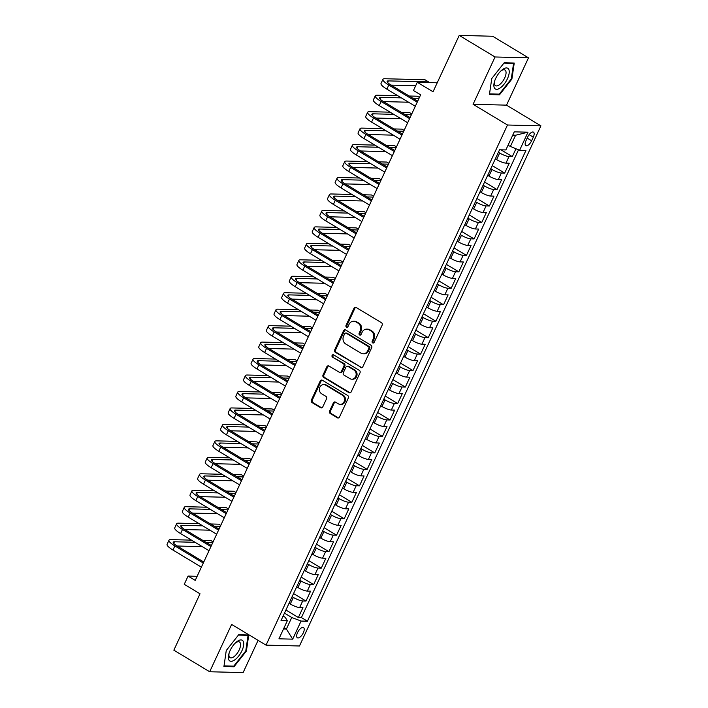 <?xml version="1.0" encoding="UTF-8"?>
<svg xmlns="http://www.w3.org/2000/svg" width="708" height="708" viewBox="0 0 708 708"><rect width="100%" height="100%" fill="white"/><g stroke="black" fill="none" stroke-linecap="round" stroke-linejoin="round"><path stroke-width="1.06" d="M372.656 342.884A1.274 1.115 -88.5 0 0 374.16 342.345L382.134 325.184A1.823 1.593 -88.5 0 0 381.479 322.715L356.151 307.476A1.823 1.593 -88.5 0 0 354 308.237L346.026 325.406A1.274 1.115 -88.5 0 0 348 326.592L349.026 324.37A5.841 5.098 -88.5 0 1 353.681 321.246A5.841 5.098 -88.5 0 1 355.929 321.91L358.044 323.184A5.841 5.098 -88.5 0 1 360.142 331.061L359.115 333.282A1.274 1.115 -88.5 0 0 361.08 334.468L362.115 332.247A5.841 5.098 -88.5 0 1 366.762 329.123A5.841 5.098 -88.5 0 1 369.01 329.786L371.125 331.061A5.841 5.098 -88.5 0 1 373.222 338.937L372.196 341.159A1.274 1.115 -88.5 0 0 372.656 342.884M366.762 329.123L367.664 329.149A5.841 5.098 -88.5 0 1 369.921 329.813L372.027 331.087A5.841 5.098 -88.5 0 1 374.134 338.964L373.098 341.185A1.274 1.115 -88.5 0 0 373.603 342.938M355.903 307.352A1.823 1.593 -88.5 0 0 354.903 308.263L346.929 325.432A1.274 1.115 -88.5 0 0 347.433 327.176M353.681 321.246L354.584 321.264A5.841 5.098 -88.5 0 1 356.832 321.936L358.947 323.202A5.841 5.098 -88.5 0 1 361.045 331.087L360.018 333.309A1.274 1.115 -88.5 0 0 360.522 335.052M303.334 632.766A5.947 2.593 121.1 0 0 303.511 627.598A5.947 2.593 121.1 0 0 297.546 632.616A5.947 2.593 121.1 0 0 297.369 637.784A5.947 2.593 121.1 0 0 303.334 632.766M329.583 411.056A1.823 1.593 -88.5 0 0 330.238 413.525L337.344 417.8A1.823 1.593 -88.5 0 0 339.495 417.03L348.345 397.967A1.823 1.593 -88.5 0 0 347.69 395.506L322.37 380.258A1.823 1.593 -88.5 0 0 320.211 381.028L311.361 400.091A1.823 1.593 -88.5 0 0 312.016 402.551L320.6 407.719A1.823 1.593 -88.5 0 0 322.76 406.95L326.547 398.79A1.823 1.593 -88.5 0 0 325.884 396.33L321.627 393.763A4.876 4.266 -88.5 0 1 319.512 388.223A4.876 4.266 -88.5 0 1 323.76 384.568A4.876 4.266 -88.5 0 1 325.645 385.125L342.318 395.161A4.876 4.266 -88.5 0 1 344.433 400.701A4.876 4.266 -88.5 0 1 340.185 404.365A4.876 4.266 -88.5 0 1 338.3 403.808L335.521 402.135A1.823 1.593 -88.5 0 0 333.371 402.905L329.583 411.056L330.486 411.082A1.823 1.593 -88.5 0 0 331.14 413.543L338.247 417.826A1.823 1.593 -88.5 0 0 338.495 417.941M495.051 56.976L473.086 104.297L506.521 105.147L528.487 57.826L495.051 56.976L459.218 35.4L433.048 91.775L417.286 82.278L413.463 90.509L420.632 94.828L195.231 580.392L188.071 576.082L184.248 584.312L200.019 593.8L173.849 650.174L209.674 671.75L243.109 672.6L258.084 640.351M473.086 104.297L507.477 125.006L266.04 645.138L231.64 624.429L209.674 671.75M360.664 367.549A1.823 1.593 -88.5 0 0 362.823 366.788L371.673 347.716A1.823 1.593 -88.5 0 0 371.01 345.256L345.69 330.008A1.823 1.593 -88.5 0 0 343.53 330.778L334.68 349.841A1.823 1.593 -88.5 0 0 335.344 352.31L361.567 367.576A1.823 1.593 -88.5 0 0 361.823 367.7M360.009 372.842L351.159 391.905A1.823 1.593 -88.5 0 1 349 392.674L323.68 377.426A1.823 1.593 -88.5 0 1 323.025 374.966L326.813 366.806A1.823 1.593 -88.5 0 1 328.963 366.036L339.238 372.222A1.823 1.593 -88.5 0 0 341.398 371.452L343.902 366.045A1.823 1.593 -88.5 0 0 343.247 363.576L332.556 357.142A1.274 1.115 -88.5 0 1 333.61 354.876L359.354 370.381A1.823 1.593 -88.5 0 1 360.009 372.842M459.218 35.4L492.653 36.25L528.487 57.826M285.917 610.013L298.369 617.509L302.953 607.632L299.652 607.553L302.705 600.968A7.434 1.611 -155.1 0 1 293.36 597.419L292.112 596.667M293.555 593.552L306.006 601.048L310.591 591.171L307.29 591.091L310.352 584.507A7.434 1.611 -155.1 0 1 301.006 580.958L299.75 580.206M301.192 577.091L313.644 584.587L318.228 574.71L314.936 574.63L317.989 568.046A7.434 1.611 -155.1 0 1 308.644 564.506L307.387 563.745M308.838 560.63L321.29 568.126L325.875 558.258L322.574 558.17L325.627 551.585A7.434 1.611 -155.1 0 1 316.281 548.045L315.033 547.293M316.476 544.169L328.928 551.674L333.512 541.797L330.211 541.709L333.273 535.124A7.434 1.611 -155.1 0 1 323.919 531.584L322.671 530.832M324.114 527.717L336.565 535.213L341.15 525.336L337.858 525.248L340.911 518.663A7.434 1.611 -155.1 0 1 331.565 515.123L330.309 514.371M331.76 511.256L344.212 518.752L348.796 508.875L345.495 508.786L348.548 502.202A7.434 1.611 -155.1 0 1 339.203 498.662L337.955 497.91M339.397 494.795L351.849 502.291L356.434 492.414L353.133 492.334L356.195 485.75A7.434 1.611 -155.1 0 1 346.84 482.201L345.593 481.449M347.035 478.334L359.487 485.83L364.071 475.953L360.779 475.873L363.832 469.289A7.434 1.611 -155.1 0 1 354.487 465.74L353.23 464.988M354.681 461.873L367.133 469.369L371.718 459.492L368.417 459.412L371.47 452.828A7.434 1.611 -155.1 0 1 362.124 449.279L360.876 448.527M362.319 445.412L374.771 452.908L379.355 443.031L376.054 442.951L379.116 436.367A7.434 1.611 -155.1 0 1 369.762 432.827L368.514 432.066M369.957 428.951L382.409 436.447L386.993 426.57L383.701 426.49L386.754 419.906A7.434 1.611 -155.1 0 1 377.408 416.366L376.152 415.614M377.603 412.49L390.055 419.994L394.639 410.118L391.338 410.029L394.391 403.445A7.434 1.611 -155.1 0 1 385.046 399.905L383.798 399.153M385.24 396.038L397.692 403.533L402.277 393.657L398.976 393.568L402.038 386.984A7.434 1.611 -155.1 0 1 392.683 383.444L391.435 382.692M392.878 379.577L405.33 387.072L409.914 377.196L406.622 377.107L409.675 370.523A7.434 1.611 -155.1 0 1 400.33 366.983L399.073 366.231M400.524 363.115L412.976 370.611L417.561 360.735L414.26 360.655L417.313 354.071A7.434 1.611 -155.1 0 1 407.967 350.522L406.719 349.77M408.162 346.654L420.614 354.15L425.198 344.274L421.897 344.194L424.959 337.61A7.434 1.611 -155.1 0 1 415.605 334.061L414.357 333.309M415.8 330.194L428.251 337.689L432.836 327.813L429.544 327.733L432.597 321.149A7.434 1.611 -155.1 0 1 423.251 317.6L421.995 316.848M423.446 313.733L435.898 321.228L440.482 311.352L437.181 311.272L440.234 304.688A7.434 1.611 -155.1 0 1 430.889 301.148L429.641 300.387M431.084 297.272L443.535 304.767L448.12 294.891L444.819 294.811L447.881 288.227A7.434 1.611 -155.1 0 1 438.526 284.687L437.279 283.926M438.721 280.81L451.173 288.315L455.757 278.439L452.465 278.35L455.518 271.766A7.434 1.611 -155.1 0 1 446.173 268.226L444.916 267.474M446.367 264.358L458.819 271.854L463.404 261.978L460.103 261.889L463.156 255.305A7.434 1.611 -155.1 0 1 453.81 251.765L452.562 251.013M454.005 247.897L466.457 255.393L471.041 245.517L467.74 245.428L470.802 238.844A7.434 1.611 -155.1 0 1 461.448 235.304L460.2 234.552M461.643 231.436L474.095 238.932L478.679 229.056L475.387 228.976L478.44 222.392A7.434 1.611 -155.1 0 1 469.094 218.843L467.838 218.091M469.289 214.975L481.741 222.471L486.325 212.595L483.024 212.515L486.077 205.931A7.434 1.611 -155.1 0 1 476.732 202.382L475.484 201.63M476.926 198.514L489.378 206.01L493.963 196.134L490.662 196.054L493.724 189.47A7.434 1.611 -155.1 0 1 484.369 185.921L483.121 185.169M484.564 182.053L497.016 189.549L501.6 179.673L498.308 179.593L501.361 173.009A7.434 1.611 -155.1 0 1 492.016 169.469L490.759 168.708M492.21 165.592L504.662 173.088L509.247 163.212L505.946 163.132A7.434 1.611 -155.1 0 1 496.6 159.592L495.343 158.831M299.652 607.553A7.434 1.611 24.9 0 1 290.307 604.004L289.05 603.251M307.29 591.091A7.434 1.611 24.9 0 1 297.944 587.543L296.696 586.79M314.936 574.63A7.434 1.611 24.9 0 1 305.582 571.091L304.334 570.329M322.574 558.17A7.434 1.611 24.9 0 1 313.228 554.63L311.971 553.868M330.211 541.709A7.434 1.611 24.9 0 1 320.866 538.168L319.618 537.416M337.858 525.248A7.434 1.611 24.9 0 1 328.503 521.707L327.255 520.955M345.495 508.786A7.434 1.611 24.9 0 1 336.15 505.246L334.893 504.494M353.133 492.334A7.434 1.611 24.9 0 1 343.787 488.785L342.539 488.033M360.779 475.873A7.434 1.611 24.9 0 1 351.425 472.325L350.177 471.572M368.417 459.412A7.434 1.611 24.9 0 1 359.071 455.864L357.814 455.111M376.054 442.951A7.434 1.611 24.9 0 1 366.709 439.411L365.461 438.65M383.701 426.49A7.434 1.611 24.9 0 1 374.346 422.95L373.098 422.189M391.338 410.029A7.434 1.611 24.9 0 1 381.993 406.489L380.736 405.737M398.976 393.568A7.434 1.611 24.9 0 1 389.63 390.028L388.382 389.276M406.622 377.107A7.434 1.611 24.9 0 1 397.268 373.567L396.02 372.815M414.26 360.655A7.434 1.611 24.9 0 1 404.914 357.106L403.657 356.354M421.897 344.194A7.434 1.611 24.9 0 1 412.552 340.645L411.304 339.893M429.544 327.733A7.434 1.611 24.9 0 1 420.189 324.184L418.941 323.432M437.181 311.272A7.434 1.611 24.9 0 1 427.836 307.732L426.579 306.971M444.819 294.811A7.434 1.611 24.9 0 1 435.473 291.271L434.225 290.51M452.465 278.35A7.434 1.611 24.9 0 1 443.111 274.81L441.863 274.058M460.103 261.889A7.434 1.611 24.9 0 1 450.757 258.349L449.5 257.597M467.74 245.428A7.434 1.611 24.9 0 1 458.395 241.888L457.147 241.136M475.387 228.976A7.434 1.611 24.9 0 1 466.032 225.427L464.784 224.675M483.024 212.515A7.434 1.611 24.9 0 1 473.679 208.966L472.422 208.214M490.662 196.054A7.434 1.611 24.9 0 1 481.316 192.505L480.068 191.753M498.308 179.593A7.434 1.611 24.9 0 1 488.954 176.044L487.706 175.292M527.69 137.016L526.009 140.635A5.761 2.513 121.1 0 0 525.84 145.644A5.761 2.513 121.1 0 0 531.611 140.777L533.292 137.157A5.761 2.513 121.1 0 0 533.46 132.148A5.761 2.513 121.1 0 0 527.69 137.016M507.477 125.006L540.912 125.856L299.475 645.988L266.04 645.138M298.369 617.509L301.396 617.588L307.414 621.208L525.929 150.459L519.601 150.3L507.99 145.388M307.414 621.208L301.086 621.049L292.687 639.156L278.952 638.811L287.351 620.704L281.032 620.544L499.547 149.786L505.866 149.946L514.274 131.847L528.009 132.192L519.601 150.3M500.999 149.822L512.3 156.636L508.999 156.548A7.434 1.611 -155.1 0 1 499.653 153.008L498.405 152.247M504.662 173.088L501.361 173.009M497.016 189.549L493.724 189.47M489.378 206.01L486.077 205.931M481.741 222.471L478.44 222.392M474.095 238.932L470.802 238.844M466.457 255.393L463.156 255.305M458.819 271.854L455.518 271.766M451.173 288.315L447.881 288.227M443.535 304.767L440.234 304.688M435.898 321.228L432.597 321.149M428.251 337.689L424.959 337.61M420.614 354.15L417.313 354.071M412.976 370.611L409.675 370.523M405.33 387.072L402.038 386.984M397.692 403.533L394.391 403.445M390.055 419.994L386.754 419.906M382.409 436.447L379.116 436.367M374.771 452.908L371.47 452.828M367.133 469.369L363.832 469.289M359.487 485.83L356.195 485.75M351.849 502.291L348.548 502.202M344.212 518.752L340.911 518.663M336.565 535.213L333.273 535.124M328.928 551.674L325.627 551.585M321.29 568.126L317.989 568.046M313.644 584.587L310.352 584.507M306.006 601.048L302.705 600.968M301.396 617.588L518.495 149.875M512.3 156.636L515.893 148.892M284.12 627.66L286.395 629.031L291.74 617.509L284.466 613.128M510.256 146.751L515.61 135.228L512.734 135.157M506.521 105.147L540.912 125.856M197.134 576.312L188.071 576.082M437.217 82.792L417.286 82.278M283.519 628.952L286.395 629.031L292.687 639.156M283.111 616.057L285.236 617.341L287.351 620.704M291.74 617.509L301.086 621.049M515.61 135.228L528.009 132.192M491.768 78.544L489.423 94.553L499.494 94.81L511.902 79.048L514.238 63.039L504.176 62.782L491.768 78.544L489.52 93.89L499.282 94.137L511.3 78.871L513.565 63.357L503.91 63.109M233.985 666.786L246.393 651.033L248.738 635.023L238.667 634.766L226.259 650.519L223.923 666.538L233.985 666.786L232.835 666.095M511.326 78.703L511.902 79.048M498.344 94.111L499.494 94.81M245.818 650.687L246.393 651.033M345.433 329.884A1.823 1.593 -88.5 0 0 344.433 330.804L335.592 349.867A1.823 1.593 -88.5 0 0 336.247 352.327L361.567 367.576M368.877 348.309A1.274 1.115 -88.5 0 0 368.417 346.584L346.185 333.202A1.274 1.115 -88.5 0 0 344.681 333.742L343.592 336.088A5.841 5.098 -88.5 0 0 345.69 343.964L360.885 353.115A5.841 5.098 -88.5 0 0 363.142 353.779A5.841 5.098 -88.5 0 0 367.788 350.655L368.877 348.309L369.78 348.336A1.274 1.115 -88.5 0 0 369.319 346.61L368.417 346.584M345.699 333.061L346.601 333.079A1.274 1.115 -88.5 0 1 347.088 333.229L369.319 346.61M363.142 353.779L364.045 353.805A5.841 5.098 -88.5 0 0 368.691 350.681L367.788 350.655M369.78 348.336L368.691 350.681M328.716 365.921A1.823 1.593 -88.5 0 0 327.716 366.832L323.928 374.992A1.823 1.593 -88.5 0 0 324.583 377.452L349.902 392.701A1.823 1.593 -88.5 0 0 350.159 392.825M339.937 372.435L340.84 372.452A1.823 1.593 -88.5 0 0 342.3 371.479L344.814 366.063A1.823 1.593 -88.5 0 0 344.15 363.602L332.556 357.142M333.565 354.858A1.274 1.115 -88.5 0 0 333.459 357.168M349.894 378.638A4.876 4.266 -88.5 0 0 351.779 379.196A4.876 4.266 -88.5 0 0 356.018 375.541A4.876 4.266 -88.5 0 0 353.903 369.992L348.035 366.461A1.823 1.593 -88.5 0 0 345.876 367.231L343.362 372.638A1.823 1.593 -88.5 0 0 344.017 375.107L349.894 378.638M351.779 379.196L352.681 379.223A4.876 4.266 -88.5 0 0 356.929 375.559A4.876 4.266 -88.5 0 0 354.805 370.019L353.903 369.992M347.327 366.248L348.23 366.275A1.823 1.593 -88.5 0 1 348.938 366.478L354.805 370.019M335.273 402.011A1.823 1.593 -88.5 0 0 334.273 402.923L330.486 411.082M340.185 404.365L341.088 404.383A4.876 4.266 -88.5 0 0 345.336 400.728A4.876 4.266 -88.5 0 0 343.221 395.188L342.318 395.161M323.76 384.568L324.662 384.586A4.876 4.266 -88.5 0 1 326.547 385.143L343.221 395.188M322.113 380.134A1.823 1.593 -88.5 0 0 321.113 381.046L312.263 400.109A1.823 1.593 -88.5 0 0 312.918 402.578L321.503 407.746A1.823 1.593 -88.5 0 0 321.759 407.861M428.269 82.562L428.57 81.916L424.986 79.756L384.825 78.738A13.939 3.018 24.9 0 0 382.931 79.349A13.939 3.018 24.9 0 0 388.798 85.04L417.224 102.164M382.931 79.349L381.019 83.464A13.939 3.018 24.9 0 0 386.887 89.155L415.313 106.28M417.693 101.147L391.055 85.102A9.293 2.009 -155.1 0 1 387.143 81.305A9.293 2.009 -155.1 0 1 388.409 80.898L428.57 81.916M391.108 85.128L415.667 85.757M507.424 78.774A12.08 5.266 121.1 0 0 508.441 68.871A12.08 5.266 121.1 0 0 501.167 70.703A12.08 5.266 121.1 0 0 495.671 78.473A12.08 5.266 121.1 0 0 494.37 81.995A12.08 5.266 121.1 0 0 497.627 89.199A12.08 5.266 121.1 0 0 507.424 78.774M494.626 81.119A9.151 3.982 121.1 0 0 495.52 85.677A9.151 3.982 121.1 0 0 504.689 77.951A9.151 3.982 121.1 0 0 504.954 70.004A9.151 3.982 121.1 0 0 500.521 71.34M512.99 63.012L513.565 63.357M243.278 641.413A12.08 5.266 121.1 0 0 235.658 642.687A12.08 5.266 121.1 0 0 228.861 653.971A12.08 5.266 121.1 0 0 228.799 659.794A12.08 5.266 121.1 0 0 238.649 656.086A12.08 5.266 121.1 0 0 243.278 641.413M229.126 653.103A9.151 3.982 121.1 0 0 229.259 656.776A9.151 3.982 121.1 0 0 230.02 657.652A9.151 3.982 121.1 0 0 237.454 652.953A9.151 3.982 121.1 0 0 240.216 642.864A9.151 3.982 121.1 0 0 239.454 641.979A9.151 3.982 121.1 0 0 235.012 643.324M238.41 635.094L248.066 635.341L245.8 650.856L233.773 666.122L224.02 665.874L226.259 650.519M247.481 634.987L248.066 635.341M397.79 95.722L377.178 95.199A13.939 3.018 24.9 0 0 375.284 95.801A13.939 3.018 24.9 0 0 381.152 101.501L409.587 118.625M375.284 95.801L373.373 99.916A13.939 3.018 24.9 0 0 379.24 105.616L407.675 122.732M410.056 117.599L383.409 101.563A9.293 2.009 -155.1 0 1 379.506 97.766A9.293 2.009 -155.1 0 1 380.762 97.359L401.374 97.881M383.462 101.589L408.587 102.226M412.764 98.173L419.003 98.332M419.41 97.456L417.348 96.217L409.18 96.014M390.152 112.183L369.541 111.66A13.939 3.018 24.9 0 0 367.647 112.262A13.939 3.018 24.9 0 0 373.514 117.962L401.94 135.078M367.647 112.262L365.735 116.377A13.939 3.018 24.9 0 0 371.603 122.077L400.029 139.193M402.418 134.06L375.771 118.024A9.293 2.009 -155.1 0 1 371.859 114.218A9.293 2.009 -155.1 0 1 373.125 113.82L393.728 114.342M375.824 118.05L400.949 118.687M405.118 114.634L411.366 114.784M411.764 113.917L409.711 112.678L401.533 112.475M382.506 128.644L361.903 128.121A13.939 3.018 24.9 0 0 360.009 128.723A13.939 3.018 24.9 0 0 365.877 134.423L394.303 151.539M360.009 128.723L358.098 132.839A13.939 3.018 24.9 0 0 363.965 138.538L392.391 155.654M394.772 150.521L368.133 134.476A9.293 2.009 -155.1 0 1 364.222 130.679A9.293 2.009 -155.1 0 1 365.487 130.281L386.09 130.803M368.187 134.511L393.312 135.148M397.48 131.086L403.719 131.246M404.126 130.378L402.064 129.139L393.896 128.936M374.868 145.105L354.257 144.582A13.939 3.018 24.9 0 0 352.363 145.184A13.939 3.018 24.9 0 0 358.23 150.884L386.665 168M352.363 145.184L350.451 149.299A13.939 3.018 24.9 0 0 356.319 154.999L384.754 172.115M387.134 166.982L360.487 150.937A9.293 2.009 -155.1 0 1 356.584 147.14A9.293 2.009 -155.1 0 1 357.841 146.742L378.453 147.264M360.54 150.972L385.665 151.609M389.843 147.547L396.082 147.707M396.489 146.839L394.427 145.6L386.258 145.397M367.231 161.566L346.619 161.043A13.939 3.018 24.9 0 0 344.725 161.645A13.939 3.018 24.9 0 0 350.593 167.345L379.019 184.461M344.725 161.645L342.814 165.761A13.939 3.018 24.9 0 0 348.681 171.46L377.107 188.576M379.497 183.443L352.849 167.398A9.293 2.009 -155.1 0 1 348.938 163.601A9.293 2.009 -155.1 0 1 350.203 163.203L370.815 163.725M352.903 167.433L378.028 168.07M382.196 164.008L388.444 164.167M388.842 163.3L386.789 162.061L378.612 161.849M359.584 178.027L338.982 177.504A13.939 3.018 24.9 0 0 337.088 178.106A13.939 3.018 24.9 0 0 342.955 183.806L371.381 200.922M337.088 178.106L335.176 182.222A13.939 3.018 24.9 0 0 341.044 187.921L369.47 205.037M371.85 199.904L345.212 183.859A9.293 2.009 -155.1 0 1 341.3 180.062A9.293 2.009 -155.1 0 1 342.566 179.655L363.169 180.177M345.265 183.894L370.39 184.531M374.559 180.469L380.798 180.629M381.205 179.761L379.143 178.522L370.974 178.31M351.947 194.488L331.335 193.965A13.939 3.018 24.9 0 0 329.441 194.567A13.939 3.018 24.9 0 0 335.309 200.267L363.744 217.383M329.441 194.567L327.538 198.683A13.939 3.018 24.9 0 0 333.397 204.382L361.832 221.498M364.213 216.365L337.574 200.32A9.293 2.009 -155.1 0 1 333.663 196.523A9.293 2.009 -155.1 0 1 334.919 196.116L355.531 196.638M337.619 200.355L362.744 200.983M366.921 196.93L373.16 197.089M373.567 196.222L371.505 194.983L363.337 194.771M344.309 210.94L323.698 210.418A13.939 3.018 24.9 0 0 321.804 211.028A13.939 3.018 24.9 0 0 327.671 216.719L356.097 233.844M321.804 211.028L319.892 215.143A13.939 3.018 24.9 0 0 325.76 220.834L354.186 237.959M356.575 232.826L329.928 216.781A9.293 2.009 -155.1 0 1 326.016 212.984A9.293 2.009 -155.1 0 1 327.282 212.577L347.894 213.099M329.981 216.807L355.106 217.445M359.275 213.391L365.523 213.55M365.921 212.674L363.868 211.435L355.69 211.232M336.663 227.401L316.06 226.879A13.939 3.018 24.9 0 0 314.166 227.489A13.939 3.018 24.9 0 0 320.034 233.18L348.46 250.305M314.166 227.489L312.255 231.596A13.939 3.018 24.9 0 0 318.122 237.295L346.548 254.42M348.929 249.278L322.29 233.242A9.293 2.009 -155.1 0 1 318.379 229.445A9.293 2.009 -155.1 0 1 319.644 229.038L340.247 229.56M322.344 233.268L347.469 233.906M351.637 229.852L357.876 230.011M358.283 229.135L356.221 227.896L348.053 227.693M329.025 243.862L308.414 243.34A13.939 3.018 24.9 0 0 306.52 243.941A13.939 3.018 24.9 0 0 312.387 249.641L340.822 266.757M306.52 243.941L304.617 248.057A13.939 3.018 24.9 0 0 310.476 253.756L338.911 270.872M341.291 265.739L314.653 249.703A9.293 2.009 -155.1 0 1 310.741 245.897A9.293 2.009 -155.1 0 1 311.998 245.499L332.61 246.021M314.697 249.729L339.822 250.366M344 246.313L350.239 246.464M350.646 245.596L348.584 244.357L340.415 244.154M321.388 260.323L300.776 259.801A13.939 3.018 24.9 0 0 298.882 260.402A13.939 3.018 24.9 0 0 304.75 266.102L333.176 283.218M298.882 260.402L296.971 264.518A13.939 3.018 24.9 0 0 302.838 270.217L331.273 287.333M333.654 282.2L307.006 266.164A9.293 2.009 -155.1 0 1 303.095 262.358A9.293 2.009 -155.1 0 1 304.36 261.96L324.972 262.482M307.06 266.19L332.185 266.827M336.353 262.765L342.601 262.925M342.999 262.057L340.946 260.818L332.769 260.615M313.741 276.784L293.139 276.262A13.939 3.018 24.9 0 0 291.245 276.863A13.939 3.018 24.9 0 0 297.112 282.563L325.538 299.679M291.245 276.863L289.333 280.979A13.939 3.018 24.9 0 0 295.201 286.678L323.627 303.794M326.007 298.661L299.369 282.616A9.293 2.009 -155.1 0 1 295.457 278.819A9.293 2.009 -155.1 0 1 296.723 278.421L317.326 278.943M299.422 282.651L324.547 283.288M328.716 279.226L334.955 279.386M335.362 278.518L333.3 277.279L325.131 277.076M306.104 293.245L285.492 292.723A13.939 3.018 24.9 0 0 283.598 293.324A13.939 3.018 24.9 0 0 289.466 299.024L317.901 316.14M283.598 293.324L281.696 297.44A13.939 3.018 24.9 0 0 287.554 303.139L315.989 320.255M318.37 315.122L291.731 299.077A9.293 2.009 -155.1 0 1 287.82 295.28A9.293 2.009 -155.1 0 1 289.076 294.882L309.688 295.404M291.776 299.112L316.91 299.75M321.078 295.687L327.317 295.847M327.724 294.979L325.662 293.74L317.494 293.528M298.466 309.706L277.855 309.184A13.939 3.018 24.9 0 0 275.961 309.785A13.939 3.018 24.9 0 0 281.828 315.485L310.254 332.601M275.961 309.785L274.049 313.901A13.939 3.018 24.9 0 0 279.917 319.6L308.352 336.716M310.732 331.583L284.085 315.538A9.293 2.009 -155.1 0 1 280.173 311.741A9.293 2.009 -155.1 0 1 281.439 311.343L302.05 311.865M284.138 315.573L309.263 316.211M313.432 312.148L319.68 312.308M320.078 311.44L318.025 310.201L309.847 309.989M290.82 326.167L270.217 325.645A13.939 3.018 24.9 0 0 268.323 326.246A13.939 3.018 24.9 0 0 274.191 331.946L302.617 349.062M268.323 326.246L266.412 330.362A13.939 3.018 24.9 0 0 272.279 336.061L300.705 353.177M303.086 348.044L276.447 331.999A9.293 2.009 -155.1 0 1 272.536 328.202A9.293 2.009 -155.1 0 1 273.801 327.795L294.404 328.317M276.501 332.034L301.626 332.663M305.794 328.609L312.033 328.769M312.44 327.901L310.378 326.662L302.21 326.45M283.182 342.619L262.571 342.097A13.939 3.018 24.9 0 0 260.677 342.707A13.939 3.018 24.9 0 0 266.544 348.398L294.979 365.523M260.677 342.707L258.774 346.823A13.939 3.018 24.9 0 0 264.633 352.513L293.068 369.638M295.448 364.505L268.81 348.46A9.293 2.009 -155.1 0 1 264.898 344.663A9.293 2.009 -155.1 0 1 266.155 344.256L286.767 344.778M268.854 348.486L293.988 349.124M298.156 345.07L304.396 345.23M304.803 344.362L302.741 343.115L294.572 342.911M275.545 359.08L254.933 358.558A13.939 3.018 24.9 0 0 253.039 359.168A13.939 3.018 24.9 0 0 258.907 364.859L287.333 381.984M253.039 359.168L251.128 363.275A13.939 3.018 24.9 0 0 256.995 368.974L285.43 386.099M287.811 380.957L261.163 364.921A9.293 2.009 -155.1 0 1 257.252 361.124A9.293 2.009 -155.1 0 1 258.517 360.717L279.129 361.239M261.217 364.947L286.342 365.585M290.51 361.531L296.758 361.691M297.156 360.815L295.103 359.576L286.926 359.372M267.898 375.541L247.296 375.019A13.939 3.018 24.9 0 0 245.402 375.621A13.939 3.018 24.9 0 0 251.269 381.32L279.695 398.436M245.402 375.621L243.49 379.736A13.939 3.018 24.9 0 0 249.358 385.435L277.784 402.551M280.164 397.418L253.526 381.382A9.293 2.009 -155.1 0 1 249.614 377.576A9.293 2.009 -155.1 0 1 250.88 377.178L271.483 377.7M253.579 381.408L278.704 382.046M282.873 377.992L289.112 378.143M289.519 377.276L287.457 376.036L279.288 375.833M260.261 392.002L239.649 391.48A13.939 3.018 24.9 0 0 237.755 392.082A13.939 3.018 24.9 0 0 243.623 397.781L272.058 414.897M237.755 392.082L235.852 396.197A13.939 3.018 24.9 0 0 241.72 401.896L270.146 419.012M272.527 413.879L245.888 397.843A9.293 2.009 -155.1 0 1 241.977 394.037A9.293 2.009 -155.1 0 1 243.233 393.639L263.845 394.161M245.933 397.869L271.067 398.507M275.235 394.445L281.474 394.604M281.881 393.736L279.819 392.498L271.651 392.294M252.623 408.463L232.012 407.941A13.939 3.018 24.9 0 0 230.118 408.543A13.939 3.018 24.9 0 0 235.985 414.242L264.411 431.358M230.118 408.543L228.206 412.658A13.939 3.018 24.9 0 0 234.074 418.357L262.509 435.473M264.889 430.34L238.242 414.295A9.293 2.009 -155.1 0 1 234.33 410.498A9.293 2.009 -155.1 0 1 235.596 410.1L256.207 410.622M238.295 414.33L263.42 414.968M267.589 410.906L273.837 411.065M274.235 410.197L272.182 408.959L264.004 408.755M244.977 424.924L224.374 424.402A13.939 3.018 24.9 0 0 222.48 425.004A13.939 3.018 24.9 0 0 228.348 430.703L256.774 447.819M222.48 425.004L220.569 429.119A13.939 3.018 24.9 0 0 226.436 434.818L254.862 451.934M257.243 446.801L230.604 430.756A9.293 2.009 -155.1 0 1 226.693 426.959A9.293 2.009 -155.1 0 1 227.958 426.561L248.561 427.083M230.658 430.791L255.783 431.429M259.951 427.366L266.19 427.526M266.597 426.659L264.535 425.419L256.367 425.207M237.339 441.385L216.737 440.863A13.939 3.018 24.9 0 0 214.834 441.465A13.939 3.018 24.9 0 0 220.701 447.164L249.136 464.28M214.834 441.465L212.931 445.58A13.939 3.018 24.9 0 0 218.799 451.279L247.225 468.395M249.605 463.262L222.967 447.217A9.293 2.009 -155.1 0 1 219.055 443.42A9.293 2.009 -155.1 0 1 220.312 443.022L240.924 443.544M223.011 447.252L248.145 447.89M252.314 443.827L258.553 443.987M258.96 443.12L256.898 441.881L248.729 441.668M229.702 457.846L209.09 457.324A13.939 3.018 24.9 0 0 207.196 457.926A13.939 3.018 24.9 0 0 213.064 463.625L241.49 480.741M207.196 457.926L205.285 462.041A13.939 3.018 24.9 0 0 211.152 467.74L239.587 484.856M241.968 479.723L215.321 463.678A9.293 2.009 -155.1 0 1 211.409 459.881A9.293 2.009 -155.1 0 1 212.674 459.474L233.286 459.996M215.374 463.713L240.499 464.351M244.667 460.288L250.915 460.448M251.313 459.58L249.26 458.341L241.083 458.129M222.055 474.298L201.453 473.776A13.939 3.018 24.9 0 0 199.559 474.387A13.939 3.018 24.9 0 0 205.426 480.077L233.852 497.202M199.559 474.387L197.647 478.502A13.939 3.018 24.9 0 0 203.515 484.192L231.941 501.317M234.33 496.184L207.683 480.139A9.293 2.009 -155.1 0 1 203.771 476.342A9.293 2.009 -155.1 0 1 205.037 475.935L225.64 476.457M207.736 480.166L232.861 480.803M237.03 476.75L243.269 476.909M243.676 476.041L241.614 474.794L233.445 474.59M214.418 490.759L193.815 490.237A13.939 3.018 24.9 0 0 191.912 490.848A13.939 3.018 24.9 0 0 197.78 496.538L226.215 513.663M191.912 490.848L190.01 494.963A13.939 3.018 24.9 0 0 195.877 500.653L224.303 517.778M226.684 512.645L200.045 496.6A9.293 2.009 -155.1 0 1 196.134 492.803A9.293 2.009 -155.1 0 1 197.39 492.396L218.002 492.918M200.099 496.627L225.224 497.264M229.392 493.21L235.631 493.37M236.038 492.494L233.976 491.255L225.808 491.051M206.78 507.22L186.169 506.698A13.939 3.018 24.9 0 0 184.275 507.3A13.939 3.018 24.9 0 0 190.142 512.999L218.568 530.115M184.275 507.3L182.363 511.415A13.939 3.018 24.9 0 0 188.231 517.114L216.666 534.23M219.046 529.097L192.399 513.061A9.293 2.009 -155.1 0 1 188.487 509.256A9.293 2.009 -155.1 0 1 189.753 508.857L210.364 509.379M192.452 513.088L217.577 513.725M221.746 509.671L227.994 509.831M228.392 508.955L226.339 507.716L218.161 507.512M199.134 523.681L178.531 523.159A13.939 3.018 24.9 0 0 176.637 523.761A13.939 3.018 24.9 0 0 182.505 529.46L210.931 546.576M176.637 523.761L174.726 527.876A13.939 3.018 24.9 0 0 180.593 533.575L209.019 550.691M211.409 545.558L184.761 529.522A9.293 2.009 -155.1 0 1 180.85 525.717A9.293 2.009 -155.1 0 1 182.115 525.318L202.718 525.84M184.815 529.549L209.94 530.186M214.108 526.133L220.347 526.283M220.754 525.416L218.692 524.177L210.524 523.973M191.496 540.142L170.893 539.62A13.939 3.018 24.9 0 0 168.991 540.222A13.939 3.018 24.9 0 0 174.858 545.921L203.293 563.037M168.991 540.222L167.088 544.337A13.939 3.018 24.9 0 0 172.956 550.036L201.382 567.152M203.762 562.019L177.124 545.974A9.293 2.009 -155.1 0 1 173.212 542.178A9.293 2.009 -155.1 0 1 174.469 541.779L195.081 542.301M177.177 546.01L202.302 546.647M206.471 542.585L212.71 542.744M213.117 541.877L211.055 540.638L202.886 540.434M290.307 604.004L293.36 597.419M297.944 587.543L301.006 580.958M305.582 571.091L308.644 564.506M313.228 554.63L316.281 548.045M320.866 538.168L323.919 531.584M328.503 521.707L331.565 515.123M336.15 505.246L339.203 498.662M343.787 488.785L346.84 482.201M351.425 472.325L354.487 465.74M359.071 455.864L362.124 449.279M366.709 439.411L369.762 432.827M374.346 422.95L377.408 416.366M381.993 406.489L385.046 399.905M389.63 390.028L392.683 383.444M397.268 373.567L400.33 366.983M404.914 357.106L407.967 350.522M412.552 340.645L415.605 334.061M420.189 324.184L423.251 317.6M427.836 307.732L430.889 301.148M435.473 291.271L438.526 284.687M443.111 274.81L446.173 268.226M450.757 258.349L453.81 251.765M458.395 241.888L461.448 235.304M466.032 225.427L469.094 218.843M473.679 208.966L476.732 202.382M481.316 192.505L484.369 185.921M488.954 176.044L492.016 169.469M496.6 159.592L499.653 153.008M505.946 163.132L508.999 156.548M529.115 134.644L533.292 137.157M527.186 138.104L531.611 140.777M374.134 338.964L373.222 338.937M372.027 331.087L371.125 331.061M369.921 329.813L369.01 329.786M360.018 333.309L359.115 333.282M361.045 331.087L360.142 331.061M358.947 323.202L358.044 323.184M356.832 321.936L355.929 321.91M346.929 325.432L346.026 325.406M354.903 308.263L354 308.237M373.098 341.185L372.196 341.159M336.247 352.327L335.344 352.31M335.592 349.867L334.68 349.841M344.433 330.804L343.53 330.778M347.088 333.229L346.185 333.202M349.902 392.701L349 392.674M324.583 377.452L323.68 377.426M323.928 374.992L323.025 374.966M327.716 366.832L326.813 366.806M342.3 371.479L341.398 371.452M344.814 366.063L343.902 366.045M344.15 363.602L343.247 363.576M348.938 366.478L348.035 366.461M334.273 402.923L333.371 402.905M326.547 385.143L325.645 385.125M321.503 407.746L320.6 407.719M312.918 402.578L312.016 402.551M312.263 400.109L311.361 400.091M321.113 381.046L320.211 381.028M338.247 417.826L337.344 417.8M331.14 413.543L330.238 413.525M388.798 85.04L386.887 89.155M388.409 80.898L387.648 82.526M381.152 101.501L379.24 105.616M380.762 97.359L380.01 98.987M373.514 117.962L371.603 122.077M373.125 113.82L372.373 115.448M365.877 134.423L363.965 138.538M365.487 130.281L364.726 131.909M358.23 150.884L356.319 154.999M357.841 146.742L357.089 148.37M350.593 167.345L348.681 171.46M350.203 163.203L349.451 164.822M342.955 183.806L341.044 187.921M342.566 179.655L341.805 181.283M335.309 200.267L333.397 204.382M334.919 196.116L334.167 197.744M327.671 216.719L325.76 220.834M327.282 212.577L326.53 214.205M320.034 233.18L318.122 237.295M319.644 229.038L318.883 230.666M312.387 249.641L310.476 253.756M311.998 245.499L311.246 247.127M304.75 266.102L302.838 270.217M304.36 261.96L303.608 263.588M297.112 282.563L295.201 286.678M296.723 278.421L295.962 280.049M289.466 299.024L287.554 303.139M289.076 294.882L288.324 296.502M281.828 315.485L279.917 319.6M281.439 311.343L280.687 312.963M274.191 331.946L272.279 336.061M273.801 327.795L273.04 329.424M266.544 348.398L264.633 352.513M266.155 344.256L265.403 345.885M258.907 364.859L256.995 368.974M258.517 360.717L257.765 362.346M251.269 381.32L249.358 385.435M250.88 377.178L250.119 378.807M243.623 397.781L241.72 401.896M243.233 393.639L242.481 395.268M235.985 414.242L234.074 418.357M235.596 410.1L234.844 411.729M228.348 430.703L226.436 434.818M227.958 426.561L227.197 428.181M220.701 447.164L218.799 451.279M220.312 443.022L219.56 444.642M213.064 463.625L211.152 467.74M212.674 459.474L211.922 461.103M205.426 480.077L203.515 484.192M205.037 475.935L204.276 477.564M197.78 496.538L195.877 500.653M197.39 492.396L196.638 494.025M190.142 512.999L188.231 517.114M189.753 508.857L189.001 510.486M182.505 529.46L180.593 533.575M182.115 525.318L181.354 526.947M174.858 545.921L172.956 550.036M174.469 541.779L173.717 543.408"/></g></svg>
